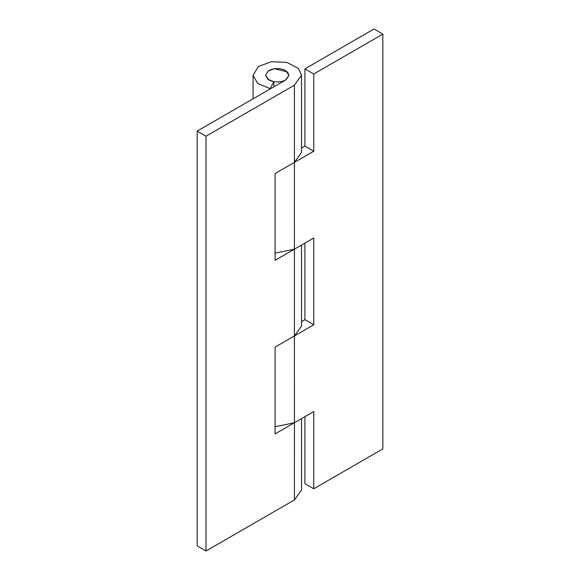 <?xml version="1.0" encoding="UTF-8"?>
<svg xmlns="http://www.w3.org/2000/svg" width="580" height="580" viewBox="0 0 580 580"><rect width="100%" height="100%" fill="white"/><g stroke="black" fill="none" stroke-linecap="round" stroke-linejoin="round"><path stroke-width="0.87" d="M304.921 416.672L304.921 483.676L313.765 488.78L313.765 411.568L294.437 422.726L294.401 335.958L313.765 324.778L313.765 237.988L294.423 249.161L294.401 162.385L301.52 152.482L301.52 75.262L294.401 85.166L205.994 136.206L197.156 131.102L285.577 80.047L289.014 75.262L286.201 79.663C280.742 82.614 275.007 82.744 268.997 80.047L265.567 75.262L268.156 71.021L274.463 68.694L287.499 71.934L289.014 75.262L285.577 70.477C279.567 67.787 273.832 67.918 268.373 70.869L265.567 75.262L267.866 79.293L273.84 81.736L270.157 88.631L257.817 83.593L253.061 75.262L258.419 66.49L271.462 61.69L286.882 62.422L298.395 68.397L301.52 75.262M301.52 321.639L304.921 319.674L313.765 324.778M275.079 253.199L294.423 249.161L275.079 260.326L275.079 173.536L294.401 162.385L294.401 85.166M304.921 319.674L304.921 243.1M197.156 131.102L197.156 545.896L205.994 551L294.401 499.96L294.437 422.726L275.079 426.771M313.765 488.78L382.843 448.898L382.843 34.104L313.765 73.986L304.921 68.882L304.921 146.102L313.765 151.206L294.437 162.356M313.765 73.986L313.765 151.206M304.921 146.102L301.52 148.067M304.921 68.882L374.006 29L382.843 34.104M294.401 422.748L275.079 433.898L275.079 347.115L294.401 335.958L294.401 249.168M294.423 335.943L301.52 326.054L301.52 245.064M301.52 418.637L301.52 490.057L294.401 499.96M205.994 551L205.994 136.206M273.84 86.826L273.84 81.736M253.061 98.825L253.061 75.262"/></g></svg>
